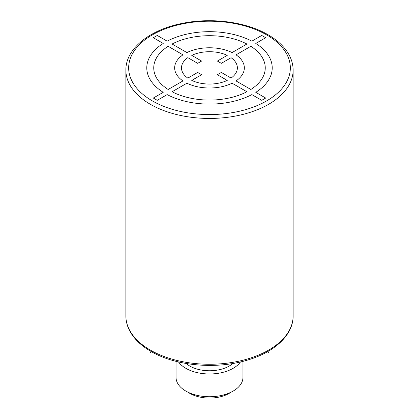 <?xml version="1.0" encoding="UTF-8"?>
<svg xmlns="http://www.w3.org/2000/svg" width="419" height="419" viewBox="0 0 419 419"><rect width="100%" height="100%" fill="white"/><g stroke="black" fill="none" stroke-linecap="round" stroke-linejoin="round"><path stroke-width="0.63" d="M232.812 363.488A27.874 16.095 180 0 1 189.791 366.044A27.874 16.095 180 0 1 186.188 363.488M240.485 361.943A33.452 19.311 180 0 1 185.847 368.317A33.452 19.311 180 0 1 178.515 361.943M242.952 361.34L242.952 377.425A33.452 19.311 180 0 1 222.3 395.264A33.452 19.311 180 0 1 185.847 391.079A33.452 19.311 180 0 1 176.048 377.425L176.048 361.34M231 392.215A27.874 16.095 180 0 1 189.791 393.357A27.874 16.095 180 0 1 188 392.215M150.369 352.384L151.526 351.719M267.474 351.719L268.631 352.384M231.084 78.07L221.326 72.44L217.382 74.713L227.239 80.406A28.015 16.173 0 0 1 191.761 80.406L201.618 74.713L197.674 72.44L187.817 78.128A28.015 16.173 0 0 1 187.817 57.644L197.674 63.337L201.618 61.059L191.761 55.371A28.015 16.173 0 0 1 227.239 55.371L217.382 61.059L221.326 63.337L231.084 57.702A27.874 16.095 0 0 1 231.084 78.07M250.845 89.477L236.028 80.93A34.845 20.117 0 0 0 236.028 54.847L250.845 46.294A55.748 32.184 0 0 1 250.845 89.477M172.052 91.782L186.911 83.203A34.845 20.117 0 0 0 232.089 83.203L246.901 91.756A55.748 32.184 0 0 1 172.099 91.756M265.677 98.046L255.779 92.327A62.719 36.212 0 0 0 255.779 43.445L265.677 37.731L261.734 35.453L251.835 41.172A62.719 36.212 0 0 0 167.165 41.172L157.266 35.453L153.323 37.731L163.221 43.445A62.719 36.212 0 0 0 163.221 92.327L153.323 98.046L157.266 100.319L167.165 94.605A62.719 36.212 0 0 0 251.835 94.605L261.734 100.319L265.677 98.046M182.972 80.93L168.155 89.477A55.748 32.184 0 0 1 168.155 46.294L182.972 54.847A34.845 20.117 0 0 0 182.972 80.93M186.911 52.569L172.099 44.016A55.748 32.184 0 0 1 246.901 44.016L232.089 52.569A34.845 20.117 0 0 0 186.911 52.569M125.873 315.973C125.889 321.085 127.167 326.045 129.701 330.858C133.98 338.824 141.062 345.665 150.945 351.384C175.896 366.206 217.33 369.726 248.446 359.79C275.157 351.735 293.331 334.556 293.127 315.973A83.627 48.279 180 0 1 241.501 360.576A83.627 48.279 180 0 1 150.369 350.111A83.627 48.279 180 0 1 125.873 315.973L125.873 70.162A83.627 48.279 0 0 0 150.369 104.305A83.627 48.279 0 0 0 241.501 114.769A83.627 48.279 0 0 0 293.127 70.162C293.111 65.024 291.823 60.037 289.262 55.198C284.972 47.268 277.907 40.449 268.055 34.746C246 21.757 211.16 17.247 181.836 23.464C149.363 29.864 125.543 48.965 125.873 70.162M152.338 100.89A80.836 46.671 0 0 0 266.662 100.89A80.836 46.671 0 0 0 266.662 34.887A80.836 46.671 0 0 0 152.338 34.887A80.836 46.671 0 0 0 152.338 100.89M293.127 315.973L293.127 70.162"/></g></svg>

